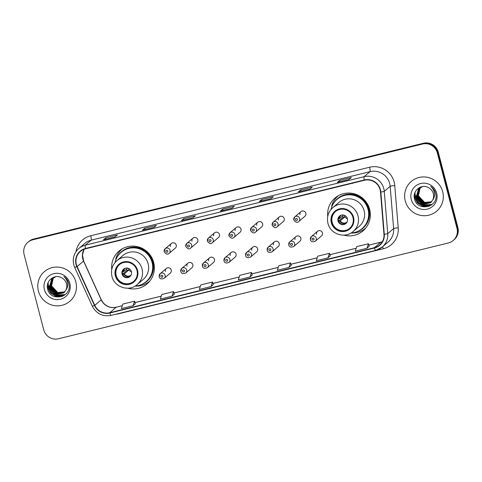 <?xml version="1.0" encoding="UTF-8"?>
<svg xmlns="http://www.w3.org/2000/svg" width="482" height="482" viewBox="0 0 482 482"><rect width="100%" height="100%" fill="white"/><g stroke="black" fill="none" stroke-linecap="round" stroke-linejoin="round"><path stroke-width="0.72" d="M343.762 235.144A21.576 21.202 -130.4 0 0 362.976 230.902A21.576 21.202 -130.4 0 0 369.652 209.393A21.576 21.202 -130.4 0 0 335.002 198.036A21.576 21.202 -130.4 0 0 327.742 216.328M363.018 230.016A21.576 21.202 -130.4 0 0 365.031 228.884M127.784 288.206A21.576 21.202 -130.4 0 0 146.998 283.964A21.576 21.202 -130.4 0 0 153.674 262.455A21.576 21.202 -130.4 0 0 119.024 251.098A21.576 21.202 -130.4 0 0 111.764 269.39M147.046 283.079A21.576 21.202 -130.4 0 0 149.059 281.952M159.241 276.722A3.055 3 49.6 0 1 160.187 273.68A3.055 3 49.6 0 1 165.085 275.288A3.055 3 49.6 0 1 164.145 278.331L170.303 273.089A3.055 3 -130.4 0 0 171.249 270.047A3.055 3 -130.4 0 0 166.344 268.438A3.055 3 -130.4 0 0 165.398 271.48M180.84 271.42A3.055 3 49.6 0 1 181.78 268.372A3.055 3 49.6 0 1 186.685 269.98A3.055 3 49.6 0 1 185.739 273.023L191.902 267.781A3.055 3 -130.4 0 0 192.842 264.738A3.055 3 -130.4 0 0 187.944 263.13A3.055 3 -130.4 0 0 186.998 266.172M202.434 266.112A3.055 3 49.6 0 1 203.38 263.07A3.055 3 49.6 0 1 208.284 264.672A3.055 3 49.6 0 1 207.338 267.721L213.496 262.473A3.055 3 -130.4 0 0 214.442 259.43A3.055 3 -130.4 0 0 209.537 257.828A3.055 3 -130.4 0 0 208.598 260.87M224.034 260.804A3.055 3 49.6 0 1 224.98 257.762A3.055 3 49.6 0 1 229.884 259.37A3.055 3 49.6 0 1 228.938 262.413L235.096 257.171A3.055 3 -130.4 0 0 236.041 254.128A3.055 3 -130.4 0 0 231.137 252.52A3.055 3 -130.4 0 0 230.191 255.562M245.633 255.496A3.055 3 49.6 0 1 246.573 252.454A3.055 3 49.6 0 1 251.477 254.062A3.055 3 49.6 0 1 250.532 257.105L256.695 251.863A3.055 3 -130.4 0 0 257.635 248.82A3.055 3 -130.4 0 0 252.737 247.212A3.055 3 -130.4 0 0 251.791 250.254M267.227 250.194A3.055 3 49.6 0 1 268.173 247.152A3.055 3 49.6 0 1 273.077 248.754A3.055 3 49.6 0 1 272.131 251.797L278.289 246.555A3.055 3 -130.4 0 0 279.235 243.512A3.055 3 -130.4 0 0 274.33 241.904A3.055 3 -130.4 0 0 273.39 244.952M288.826 244.886A3.055 3 49.6 0 1 289.772 241.844A3.055 3 49.6 0 1 294.677 243.446A3.055 3 49.6 0 1 293.731 246.495L299.888 241.247A3.055 3 -130.4 0 0 300.834 238.204A3.055 3 -130.4 0 0 295.93 236.602A3.055 3 -130.4 0 0 294.984 239.644M310.426 239.578A3.055 3 49.6 0 1 311.366 236.535A3.055 3 49.6 0 1 316.27 238.144A3.055 3 49.6 0 1 315.324 241.187L321.488 235.945A3.055 3 -130.4 0 0 322.428 232.902A3.055 3 -130.4 0 0 317.53 231.294A3.055 3 -130.4 0 0 316.584 234.336M293.815 219.931A3.055 3 49.6 0 1 294.761 216.888A3.055 3 49.6 0 1 299.665 218.491A3.055 3 49.6 0 1 298.72 221.539L304.877 216.291A3.055 3 -130.4 0 0 305.823 213.249A3.055 3 -130.4 0 0 300.919 211.646A3.055 3 -130.4 0 0 299.973 214.689M272.216 225.239A3.055 3 49.6 0 1 273.161 222.19A3.055 3 49.6 0 1 278.066 223.799A3.055 3 49.6 0 1 277.12 226.841L283.277 221.6A3.055 3 -130.4 0 0 284.223 218.557A3.055 3 -130.4 0 0 279.319 216.948A3.055 3 -130.4 0 0 278.379 219.991M207.423 241.157A3.055 3 49.6 0 1 208.369 238.114A3.055 3 49.6 0 1 213.273 239.717A3.055 3 49.6 0 1 212.327 242.759L218.485 237.518A3.055 3 -130.4 0 0 219.43 234.475A3.055 3 -130.4 0 0 214.526 232.866A3.055 3 -130.4 0 0 213.586 235.915M164.229 251.767A3.055 3 49.6 0 1 165.175 248.724A3.055 3 49.6 0 1 170.08 250.333A3.055 3 49.6 0 1 169.134 253.375L175.291 248.134A3.055 3 -130.4 0 0 176.237 245.091A3.055 3 -130.4 0 0 171.333 243.482A3.055 3 -130.4 0 0 170.387 246.525M185.829 246.459A3.055 3 49.6 0 1 186.769 243.416A3.055 3 49.6 0 1 191.673 245.025A3.055 3 49.6 0 1 190.727 248.067L196.891 242.826A3.055 3 -130.4 0 0 197.837 239.783A3.055 3 -130.4 0 0 192.933 238.174A3.055 3 -130.4 0 0 191.987 241.217M229.022 235.849A3.055 3 49.6 0 1 229.968 232.806A3.055 3 49.6 0 1 234.873 234.415A3.055 3 49.6 0 1 233.927 237.457L240.084 232.216A3.055 3 -130.4 0 0 241.03 229.167A3.055 3 -130.4 0 0 236.126 227.564A3.055 3 -130.4 0 0 235.18 230.607M250.622 230.541A3.055 3 49.6 0 1 251.562 227.498A3.055 3 49.6 0 1 256.466 229.107A3.055 3 49.6 0 1 255.52 232.149L261.684 226.908A3.055 3 -130.4 0 0 262.63 223.865A3.055 3 -130.4 0 0 257.725 222.256A3.055 3 -130.4 0 0 256.779 225.299M121.344 249.393A21.576 21.202 -130.4 0 0 119.904 251.194M337.316 196.325A21.576 21.202 -130.4 0 0 335.882 198.132M453.201 240.494L454.122 239.711A12.213 12.002 -130.4 0 0 457.9 227.54L438.265 152.149A12.213 12.002 -130.4 0 0 423.497 143.238L33.65 239.024A12.213 12.002 -130.4 0 0 28.799 241.506L28.342 241.898A12.213 12.002 -130.4 0 1 33.186 239.415A12.213 12.002 -130.4 0 0 28.342 241.898L27.878 242.289A12.213 12.002 -130.4 0 0 24.1 254.46L43.735 329.851A12.213 12.002 -130.4 0 0 58.503 338.762L448.35 242.976A12.213 12.002 -130.4 0 0 456.978 228.323L437.343 152.933A12.213 12.002 -130.4 0 0 422.575 144.028L32.728 239.807A12.213 12.002 -130.4 0 0 27.878 242.289M422.575 144.028L33.186 239.415L423.039 143.63A12.213 12.002 -130.4 0 1 437.801 152.541A12.213 12.002 -130.4 0 0 423.039 143.63L423.497 143.238M456.978 228.323L457.442 227.932L437.801 152.541L457.442 227.932A12.213 12.002 -130.4 0 1 453.658 240.102A12.213 12.002 -130.4 0 0 457.442 227.932L457.9 227.54M38.403 291.056A19.545 19.202 -130.4 0 0 69.782 301.34A19.545 19.202 -130.4 0 0 75.831 281.862A19.545 19.202 -130.4 0 0 44.446 271.577A19.545 19.202 -130.4 0 0 38.403 291.056A19.545 19.202 -130.4 0 0 69.782 301.34A19.545 19.202 -130.4 0 0 75.831 281.862A19.545 19.202 -130.4 0 0 44.446 271.577A19.545 19.202 -130.4 0 0 38.403 291.056M405.254 200.922A19.545 19.202 -130.4 0 0 436.632 211.206A19.545 19.202 -130.4 0 0 442.675 191.728A19.545 19.202 -130.4 0 0 411.297 181.443A19.545 19.202 -130.4 0 0 405.254 200.922A19.545 19.202 -130.4 0 0 436.632 211.206A19.545 19.202 -130.4 0 0 442.675 191.728A19.545 19.202 -130.4 0 0 411.297 181.443A19.545 19.202 -130.4 0 0 405.254 200.922M76.355 264.425A13.026 12.803 49.6 0 1 85.555 248.796L364.374 180.292A13.026 12.803 49.6 0 1 380.503 192.017L383.967 234.282A13.026 12.803 49.6 0 1 374.381 247.688L109.751 312.704A13.026 12.803 49.6 0 1 94.761 305.341L77.114 266.558A13.026 12.803 49.6 0 1 76.355 264.425M76.042 264.504A13.351 13.122 -130.4 0 0 76.819 266.691L94.466 305.468A13.351 13.122 -130.4 0 0 109.836 313.017L374.466 248.001A13.351 13.122 -130.4 0 0 384.287 234.264L380.822 191.999A13.351 13.122 -130.4 0 0 364.296 179.979L85.477 248.483A13.351 13.122 -130.4 0 0 76.042 264.504M349.016 179.473L351.318 177.509L339.623 180.382L337.322 182.347L349.016 179.473M339.961 181.684L339.623 180.382M310.034 189.046L312.336 187.088L300.641 189.962L298.334 191.92L310.034 189.046L298.376 191.902A3.26 0.542 76.2 0 0 298.334 191.92M300.979 191.264L300.641 189.962M271.047 198.626L273.348 196.668L261.654 199.542L259.352 201.5L271.047 198.626M261.991 200.843L261.654 199.542M115.108 236.939L117.409 234.981L105.715 237.855L103.413 239.813L115.108 236.939M106.052 239.156L105.715 237.855M154.089 227.365L156.397 225.401L144.696 228.275L142.395 230.233L154.089 227.365M145.04 229.577L144.696 228.275M193.077 217.786L195.379 215.822L183.684 218.695L181.383 220.66L193.077 217.786M184.022 219.997L183.684 218.695M232.065 208.206L234.366 206.248L222.672 209.122L220.364 211.08L232.065 208.206M223.009 210.417L222.672 209.122M327.953 257.846L329.471 253.303L317.777 256.177L316.258 260.72L327.953 257.846L330.23 255.888M366.935 248.266L368.453 243.723L356.758 246.597L355.24 251.14L366.935 248.266L369.212 246.314M213.297 284.621L210.995 286.579L212.514 282.036L200.819 284.91L199.301 289.453L210.995 286.579M172.014 296.159L173.532 291.616L161.832 294.49L160.319 299.033L172.014 296.159L174.285 294.201M133.026 305.733L135.303 303.793L134.544 301.196L122.85 304.07L121.331 308.607L133.026 305.733L134.544 301.196M288.965 267.42L290.483 262.883L278.789 265.757L277.271 270.294L288.965 267.42L291.242 265.468M249.983 276.999L251.502 272.457L239.807 275.33L238.289 279.873L249.983 276.999L252.255 275.047M223.624 214.876L235.734 211.899M235.318 212.002L235.782 212.122M184.636 224.449L196.746 221.479M196.331 221.575L196.801 221.702M145.654 234.029L157.765 231.053M157.349 231.155L157.813 231.282M106.667 243.609L118.777 240.632M118.361 240.735L118.831 240.861M262.606 205.296L274.716 202.32M274.3 202.422L274.77 202.548M301.593 195.716L313.704 192.74M313.288 192.842L313.752 192.969M340.575 186.136L352.685 183.16M352.27 183.262L352.74 183.389M251.502 272.457L252.261 275.059M212.514 282.036L213.279 284.639M173.532 291.616L174.291 294.219M290.483 262.883L291.248 265.48M329.471 253.303L330.23 255.906M368.453 243.723L369.218 246.326M64.721 291.911L57.641 292.737L51.357 286.025L53.309 277.759M64.799 291.815L57.822 292.58L51.538 285.868L53.412 277.698M64.401 292.273L56.912 293.357L50.622 286.645L52.9 278.024M64.48 292.182L57.093 293.201L50.809 286.495L53.002 277.957M64.058 292.616L56.177 293.978L49.893 287.272L52.514 278.307M64.148 292.532L56.364 293.821L50.074 287.115L52.604 278.235M65.932 290.013A9.206 9.044 -130.4 0 0 61.714 277.843C54.761 273.511 45.519 280.825 47.573 288.555C50.068 302.569 72.143 297.575 68.944 284.151L68.787 283.482C67.998 280.578 66.371 278.259 63.907 276.517C66.028 278.488 67.269 280.861 67.625 283.645C67.878 286.025 67.311 288.152 65.932 290.013L63.702 292.935L55.448 294.598L49.164 287.893L51.688 279.018L55.918 276.674M63.793 292.857L55.629 294.448L49.345 287.736L52.231 278.53M63.979 292.652L56.37 292.484L50.947 286.947M44.404 289.58A13.273 13.044 -130.4 0 0 60.449 299.262A13.273 13.044 -130.4 0 0 69.824 283.338A13.273 13.044 -130.4 0 0 53.779 273.656A13.273 13.044 -130.4 0 0 44.404 289.58M62.72 296.225L55.948 296.219L50.7 292.96L47.712 287.501L47.405 285.651M64.359 295.279L56.683 295.593L51.435 292.339L48.447 286.88L48.164 282.572M65.233 294.598L57.4 294.972M56.545 294.671L51.833 291.351L49.08 285.832M62.371 296.376L55.858 296.297L50.61 293.038L47.622 287.579L47.369 286.248M64.214 295.382L56.593 295.671L51.339 292.417L48.357 286.959L48.049 282.85M65.142 294.677L56.912 294.918M55.918 294.526L49.128 286.489M115.921 275.704A10.99 10.803 -130.4 0 0 133.574 281.488A10.99 10.803 -130.4 0 0 136.978 270.529A10.99 10.803 -130.4 0 0 119.325 264.745A10.99 10.803 -130.4 0 0 115.921 275.704M119.47 264.624A10.99 10.803 -130.4 0 0 116.21 275.457A10.99 10.803 -130.4 0 0 133.719 281.368M135.062 286.079A19.256 18.925 -130.4 0 0 146.124 281.657L146.414 281.41A19.256 18.925 -130.4 0 0 152.372 262.22A19.256 18.925 -130.4 0 0 121.452 252.086L121.163 252.327A19.256 18.925 -130.4 0 0 115.029 262.545M146.124 281.657A19.256 18.925 -130.4 0 0 152.083 262.461A19.256 18.925 -130.4 0 0 121.163 252.327M148.137 263.744A15.677 15.4 -130.4 0 0 122.964 255.496L116.867 260.69A15.677 15.4 49.6 0 1 142.033 268.938A15.677 15.4 49.6 0 1 137.183 284.567L143.287 279.367A15.677 15.4 -130.4 0 0 148.137 263.744M122.06 274.023A4.886 4.802 -130.4 0 0 129.905 276.596A4.886 4.802 -130.4 0 0 131.417 271.721A4.886 4.802 -130.4 0 0 123.573 269.155A4.886 4.802 -130.4 0 0 122.06 274.023M123.778 268.986A4.886 4.802 -130.4 0 0 122.464 273.68A4.886 4.802 -130.4 0 0 130.098 276.415M149.872 280.982A21.172 20.804 49.6 0 1 149.553 281.253A21.172 20.804 49.6 0 1 135.002 286.115M122.41 248.754L122.109 249.007A21.172 20.804 49.6 0 0 115.746 258.786L116.017 259.69M122.109 249.007A21.172 20.804 49.6 0 1 122.428 248.742M131.453 271.878A4.477 4.398 49.6 0 1 128.471 268.378M126.567 269.077A6.513 6.399 -130.4 0 0 127.019 270.36L129.019 269.872L124.302 273.89L122.518 274.674M121.904 272.318L123.687 271.535L127.682 268.131M122.603 274.125L127.019 270.36M431.571 201.777L424.491 202.603L418.201 195.891L420.159 187.631M431.649 201.687L424.672 202.446L418.388 195.74L420.262 187.564M431.251 202.139L423.756 203.223L417.472 196.517L419.75 187.89M431.33 202.054L423.943 203.067L417.653 196.361L419.852 187.823M430.908 202.482L423.027 203.844L416.743 197.138L419.358 188.173M430.998 202.398L423.208 203.693L416.924 196.981L419.454 188.101M432.776 199.879A9.206 9.044 -130.4 0 0 428.564 187.709C421.611 183.377 412.369 190.691 414.424 198.421C416.918 212.442 438.994 207.441 435.788 194.017L435.638 193.348C434.848 190.444 433.216 188.125 430.751 186.389C432.878 188.354 434.119 190.727 434.475 193.511C434.722 195.897 434.162 198.018 432.776 199.879L430.553 202.802L422.298 204.47L416.008 197.759L418.539 188.884L422.768 186.546M430.643 202.723L422.479 204.314L416.195 197.602L419.081 188.402M429.589 202.928L422.624 202.066L417.792 196.813M411.254 199.452A13.273 13.044 -130.4 0 0 427.299 209.128A13.273 13.044 -130.4 0 0 436.674 193.204A13.273 13.044 -130.4 0 0 420.629 183.522A13.273 13.044 -130.4 0 0 411.254 199.452M429.564 206.091L422.798 206.085L417.551 202.832L414.562 197.367L414.249 195.517M431.209 205.145L423.533 205.465L418.28 202.205L415.297 196.746L415.014 192.439M432.083 204.47L424.25 204.838M423.395 204.543L418.683 201.223L415.93 195.698M429.221 206.242L422.708 206.163L417.46 202.91L414.472 197.445L414.219 196.114M431.065 205.248L423.437 205.543L418.189 202.283L415.201 196.825L414.9 192.716M431.993 204.543L423.762 204.784M422.768 204.398L415.972 196.355M331.899 222.642A10.99 10.803 -130.4 0 0 349.552 228.426A10.99 10.803 -130.4 0 0 352.951 217.466A10.99 10.803 -130.4 0 0 335.303 211.682A10.99 10.803 -130.4 0 0 331.899 222.642M335.448 211.562A10.99 10.803 -130.4 0 0 332.188 222.395A10.99 10.803 -130.4 0 0 349.697 228.299M351.035 233.017A19.256 18.925 -130.4 0 0 362.103 228.595L362.392 228.348A19.256 18.925 -130.4 0 0 368.35 209.152A19.256 18.925 -130.4 0 0 337.43 199.018L337.141 199.265A19.256 18.925 -130.4 0 0 331.007 209.483M362.103 228.595A19.256 18.925 -130.4 0 0 368.061 209.399A19.256 18.925 -130.4 0 0 337.141 199.265M364.115 210.682A15.677 15.4 -130.4 0 0 338.942 202.434L332.845 207.628A15.677 15.4 49.6 0 1 358.012 215.876A15.677 15.4 49.6 0 1 353.161 231.499L359.265 226.305A15.677 15.4 -130.4 0 0 364.115 210.682M338.039 220.961A4.886 4.802 -130.4 0 0 345.883 223.528A4.886 4.802 -130.4 0 0 347.389 218.659A4.886 4.802 -130.4 0 0 339.545 216.087A4.886 4.802 -130.4 0 0 338.039 220.961M339.756 215.924A4.886 4.802 -130.4 0 0 338.436 220.617A4.886 4.802 -130.4 0 0 346.076 223.353M365.531 228.191L365.832 227.932A21.172 20.804 49.6 0 1 365.531 228.191A21.172 20.804 49.6 0 1 350.98 233.053M338.087 195.945A21.172 20.804 49.6 0 1 338.406 195.68L338.087 195.945A21.172 20.804 49.6 0 0 331.724 205.724L331.996 206.627M347.432 218.816A4.477 4.398 49.6 0 1 344.449 215.309M342.545 216.014A6.513 6.399 -130.4 0 0 342.997 217.298L344.998 216.804L340.274 220.822L338.497 221.612M337.882 219.256L339.665 218.467L343.66 215.068M338.575 221.057L342.997 217.298M33.65 239.024L32.728 239.807M438.265 152.149L437.343 152.933M84.085 249.254A13.026 12.803 -130.4 0 0 83.561 261.075L101.208 299.852A13.026 12.803 -130.4 0 0 116.198 307.215L122.295 305.721M75.981 251.658A20.358 20.003 49.6 0 1 90.737 235.752L369.555 167.248A4.073 0.681 -103.8 0 1 370.007 171.664L91.182 240.169A16.286 16.002 -130.4 0 0 84.718 243.47L78.825 248.489A16.286 16.002 49.6 0 1 85.29 245.181A4.073 0.681 76.2 0 0 85.477 248.483M369.555 167.248A20.358 20.003 49.6 0 1 394.168 182.088A20.358 20.003 49.6 0 1 394.758 185.57L398.216 227.835A20.358 20.003 49.6 0 1 383.25 248.778L118.614 313.794A20.358 20.003 49.6 0 1 115.572 314.294M389.691 183.54A16.286 16.002 -130.4 0 0 370.007 171.664L364.109 176.677A16.286 16.002 49.6 0 1 384.268 191.342L387.733 233.607A16.286 16.002 49.6 0 1 375.755 250.357A4.073 0.681 76.2 0 1 375.701 250.387L382.22 247.055L388.112 242.036A16.286 16.002 -130.4 0 0 393.625 228.589L390.167 186.323A16.286 16.002 -130.4 0 0 389.691 183.54M78.825 248.489C74.023 252.917 72.33 258.352 73.746 264.793L74.692 267.45L76.819 266.691M111.125 315.379A4.073 0.681 -103.8 0 1 111.071 315.403A4.073 0.681 -103.8 0 1 109.836 313.017M374.466 248.001A4.073 0.681 76.2 0 0 375.701 250.387L111.071 315.403C102.678 316.837 96.436 313.776 92.339 306.233L94.466 305.468M384.287 234.264A4.073 0.446 -4.7 0 0 387.733 233.607L393.625 228.589A4.073 0.446 175.3 0 1 398.216 227.835M380.822 191.999A4.073 0.446 -4.7 0 0 384.268 191.342L390.167 186.323A4.073 0.446 175.3 0 1 394.758 185.57M364.296 179.979A4.073 0.681 -103.8 0 1 364.109 176.677L85.29 245.181L91.182 240.169A4.073 0.681 -103.8 0 0 90.737 235.752M382.6 246.73A4.073 0.681 -103.8 0 1 383.25 248.778M374.381 247.688L380.828 242.199A13.026 12.803 -130.4 0 0 382.304 241.741M77.114 266.558L83.561 261.075A7.326 0.38 155.5 0 0 83.639 260.961L101.286 299.744A7.326 0.38 155.5 0 1 101.208 299.852L94.761 305.341M109.751 312.704L116.198 307.215A7.326 1.223 -103.8 0 1 116.289 307.167L122.308 305.69M134.96 302.606L161.283 296.141M173.942 293.032L200.265 286.561M212.93 283.452L239.253 276.981L212.923 283.428M251.911 273.872L278.235 267.408M290.899 264.293L317.222 257.828M329.887 254.719L356.21 248.248M368.869 245.139L380.828 242.199A7.326 1.223 -103.8 0 1 380.925 242.151L382.316 241.723M137.563 270.39A11.604 11.399 -130.4 0 0 123.537 261.925A11.604 11.399 -130.4 0 0 115.337 275.849A11.604 11.399 -130.4 0 0 129.363 284.308A11.604 11.399 -130.4 0 0 137.563 270.39M140.858 284.808A19.521 19.184 -130.4 0 0 152.933 261.949A19.521 19.184 -130.4 0 0 136.533 247.296A19.521 19.184 -130.4 0 0 117.21 257.02M123.247 271.758A4.724 4.639 49.6 0 1 124.639 268.468M123.687 271.535A4.477 4.398 49.6 0 1 125.218 268.287L125.296 268.215M130.755 275.65A4.724 4.639 49.6 0 1 123.856 274.113M131.104 275.035L131.02 275.108A4.477 4.398 49.6 0 1 124.302 273.89M353.535 217.322A11.604 11.399 -130.4 0 0 339.509 208.863A11.604 11.399 -130.4 0 0 331.315 222.78A11.604 11.399 -130.4 0 0 345.341 231.246A11.604 11.399 -130.4 0 0 353.535 217.322M356.837 231.746A19.521 19.184 -130.4 0 0 368.911 208.887A19.521 19.184 -130.4 0 0 352.511 194.234A19.521 19.184 -130.4 0 0 333.189 203.958M339.22 218.695A4.724 4.639 49.6 0 1 340.617 215.4M339.665 218.467A4.477 4.398 49.6 0 1 341.196 215.225L341.274 215.153M346.727 222.582A4.724 4.639 49.6 0 1 339.834 221.051M347.082 221.973L346.998 222.045A4.477 4.398 49.6 0 1 340.274 220.822M165.892 251.532A1.018 1 -130.4 0 0 167.121 252.279A1.018 1 -130.4 0 0 167.838 251.056A1.018 1 -130.4 0 0 166.609 250.315A1.018 1 -130.4 0 0 165.892 251.532M187.486 246.23A1.018 1 -130.4 0 0 188.721 246.971A1.018 1 -130.4 0 0 189.438 245.748A1.018 1 -130.4 0 0 188.209 245.007A1.018 1 -130.4 0 0 187.486 246.23M209.086 240.922A1.018 1 -130.4 0 0 210.315 241.663A1.018 1 -130.4 0 0 211.038 240.44A1.018 1 -130.4 0 0 209.803 239.699A1.018 1 -130.4 0 0 209.086 240.922M230.685 235.614A1.018 1 -130.4 0 0 231.914 236.355A1.018 1 -130.4 0 0 232.631 235.138A1.018 1 -130.4 0 0 231.402 234.397A1.018 1 -130.4 0 0 230.685 235.614M252.279 230.306A1.018 1 -130.4 0 0 253.514 231.053A1.018 1 -130.4 0 0 254.231 229.83A1.018 1 -130.4 0 0 253.002 229.089A1.018 1 -130.4 0 0 252.279 230.306M273.878 225.004A1.018 1 -130.4 0 0 275.108 225.745A1.018 1 -130.4 0 0 275.831 224.522A1.018 1 -130.4 0 0 274.595 223.781A1.018 1 -130.4 0 0 273.878 225.004M295.478 219.696A1.018 1 -130.4 0 0 296.707 220.437A1.018 1 -130.4 0 0 297.424 219.214A1.018 1 -130.4 0 0 296.195 218.473A1.018 1 -130.4 0 0 295.478 219.696M162.85 276.011A1.018 1 -130.4 0 0 161.621 275.27A1.018 1 -130.4 0 0 160.904 276.493A1.018 1 -130.4 0 0 162.133 277.234A1.018 1 -130.4 0 0 162.85 276.011M184.449 270.703A1.018 1 -130.4 0 0 183.22 269.962A1.018 1 -130.4 0 0 182.497 271.185A1.018 1 -130.4 0 0 183.732 271.926A1.018 1 -130.4 0 0 184.449 270.703M206.049 265.401A1.018 1 -130.4 0 0 204.814 264.654A1.018 1 -130.4 0 0 204.097 265.877A1.018 1 -130.4 0 0 205.326 266.618A1.018 1 -130.4 0 0 206.049 265.401M227.643 260.093A1.018 1 -130.4 0 0 226.413 259.352A1.018 1 -130.4 0 0 225.697 260.569A1.018 1 -130.4 0 0 226.926 261.31A1.018 1 -130.4 0 0 227.643 260.093M249.242 254.785A1.018 1 -130.4 0 0 248.013 254.044A1.018 1 -130.4 0 0 247.29 255.267A1.018 1 -130.4 0 0 248.525 256.008A1.018 1 -130.4 0 0 249.242 254.785M270.842 249.477A1.018 1 -130.4 0 0 269.607 248.736A1.018 1 -130.4 0 0 268.89 249.959A1.018 1 -130.4 0 0 270.119 250.7A1.018 1 -130.4 0 0 270.842 249.477M292.435 244.175A1.018 1 -130.4 0 0 291.206 243.428A1.018 1 -130.4 0 0 290.489 244.651A1.018 1 -130.4 0 0 291.718 245.392A1.018 1 -130.4 0 0 292.435 244.175M314.035 238.867A1.018 1 -130.4 0 0 312.806 238.126A1.018 1 -130.4 0 0 312.083 239.343A1.018 1 -130.4 0 0 313.318 240.09A1.018 1 -130.4 0 0 314.035 238.867M74.692 267.45L92.339 306.233M101.286 299.744L103.244 302.835C106.877 306.775 111.228 308.221 116.289 307.167M134.954 302.582L161.289 296.111M173.936 293.008L200.277 286.531M251.905 273.848L278.247 267.377M290.893 264.269L317.234 257.798M329.875 254.695L356.216 248.218M368.863 245.115L380.925 242.151M83.639 260.961L82.464 254.978L84.103 249.248M232.083 208.188L220.407 211.056M193.095 217.768L181.425 220.636M154.113 227.347L142.437 230.215M115.126 236.927L103.455 239.795M271.065 198.614L259.394 201.482M349.034 179.455L337.364 182.323M116.867 260.69C112.246 264.955 110.613 270.185 111.975 276.385C114.306 287.254 129.116 292.068 137.183 284.567M149.854 280.994L149.553 281.253M332.845 207.628C328.224 211.893 326.591 217.123 327.953 223.317C330.284 234.192 345.088 239.006 353.161 231.499M169.134 253.375C167.706 254.809 166.067 254.285 164.211 251.803L165.175 248.724L171.333 243.482M190.727 248.067C189.305 249.507 187.661 248.983 185.805 246.495L186.769 243.416L192.933 238.174M212.327 242.759C210.899 244.199 209.26 243.675 207.405 241.187L208.369 238.114L214.526 232.866M233.927 237.457C232.499 238.891 230.86 238.367 229.004 235.885L229.968 232.806L236.126 227.564M255.52 232.149C254.098 233.583 252.454 233.059 250.598 230.577L251.562 227.498L257.725 222.256M277.12 226.841C275.692 228.281 274.053 227.757 272.197 225.269L273.161 222.19L279.319 216.948M298.72 221.539C297.292 222.973 295.653 222.449 293.797 219.961L294.761 216.888L300.919 211.646M166.344 268.438L160.187 273.68L159.217 276.758C159.681 278.915 161.319 279.44 164.145 278.331M187.944 263.13L181.78 268.372L180.816 271.45C181.28 273.607 182.919 274.131 185.739 273.023M209.537 257.828L203.38 263.07L202.416 266.148C202.874 268.299 204.519 268.823 207.338 267.721M231.137 252.52L224.98 257.762L224.01 260.84C224.473 262.991 226.112 263.515 228.938 262.413M252.737 247.212L246.573 252.454L245.609 255.532C246.073 257.689 247.712 258.213 250.532 257.105M274.33 241.904L268.173 247.152L267.209 250.224C267.667 252.381 269.311 252.905 272.131 251.797M295.93 236.602L289.772 241.844L288.808 244.922C289.266 247.073 290.911 247.597 293.731 246.495M317.53 231.294L311.366 236.535L310.402 239.614C310.866 241.765 312.505 242.289 315.324 241.187"/></g></svg>
